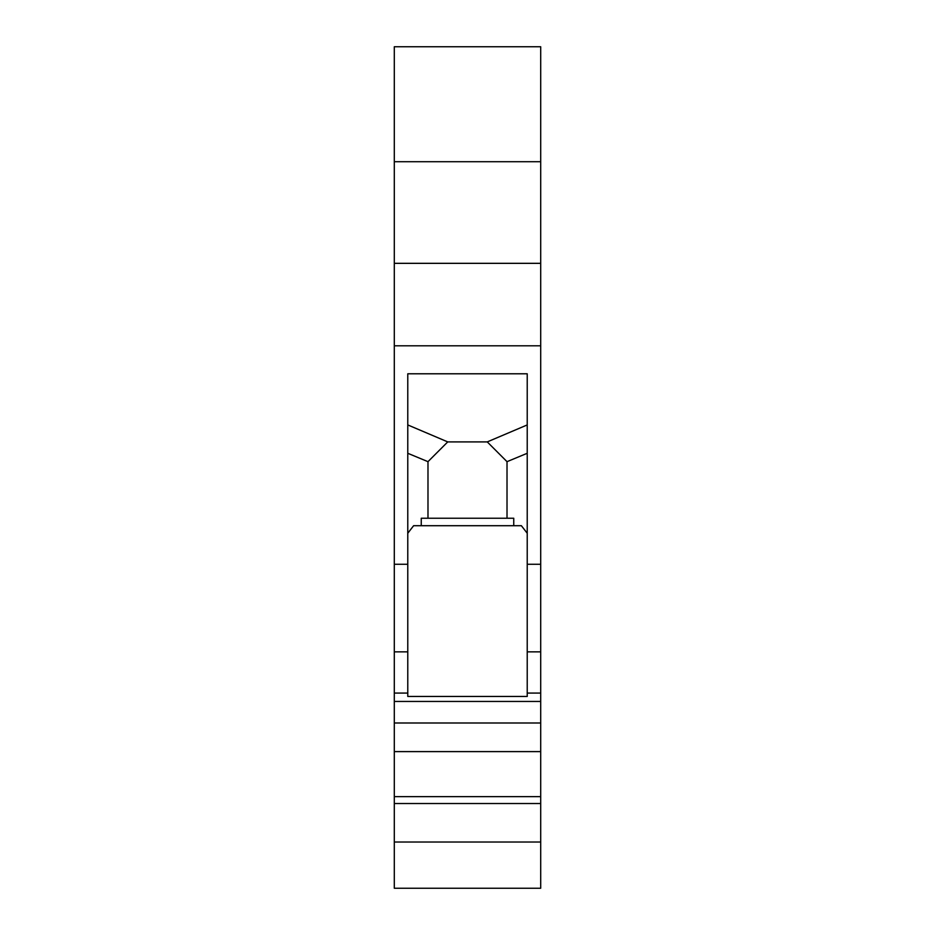 <?xml version="1.0" encoding="UTF-8"?>
<svg xmlns="http://www.w3.org/2000/svg" width="935" height="935" viewBox="0 0 935 935"><rect width="100%" height="100%" fill="white"/><g stroke="black" fill="none" stroke-linecap="round" stroke-linejoin="round"><path stroke-width="1.4" d="M394.301 263.331L394.301 345.798L540.699 345.798L540.699 46.75L394.301 46.75L394.301 263.331L540.699 263.331M394.301 842.014L540.699 842.014L540.699 888.25L394.301 888.25L394.301 701.449L540.699 701.449L540.699 693.069L527.223 693.069L527.223 696.458L407.777 696.458L407.777 693.069L394.301 693.069L394.301 701.449M394.301 345.798L394.301 693.069M394.301 564.261L407.777 564.261L407.777 373.79L527.223 373.79L527.223 651.859L540.699 651.859L540.699 345.798M540.699 651.859L540.699 693.069M540.699 842.014L540.699 701.449M540.699 161.708L394.301 161.708M407.777 533.254L413.621 525.704L521.379 525.704L527.223 533.254M407.777 564.261L407.777 693.069M407.777 424.934L447.736 441.904L487.264 441.904L527.223 424.934M527.223 453.288L507.015 461.668L487.264 441.904M527.223 651.859L527.223 693.069M427.985 518.247L427.985 461.668L407.777 453.288M513.747 525.704L513.747 518.247L421.253 518.247L421.253 525.704M447.736 441.904L427.985 461.668M394.301 723L540.699 723M394.301 803.527L540.699 803.527M540.699 751.6L394.301 751.6M540.699 796.643L394.301 796.643M507.015 461.668L507.015 518.247M407.777 651.859L394.301 651.859M527.223 564.261L540.699 564.261"/></g></svg>
